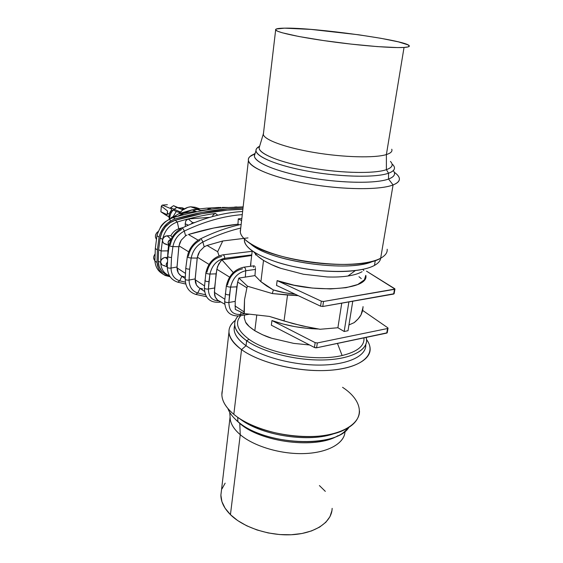 <?xml version="1.0" encoding="UTF-8"?>
<svg xmlns="http://www.w3.org/2000/svg" width="563" height="563" viewBox="0 0 563 563"><rect width="100%" height="100%" fill="white"/><g stroke="black" fill="none" stroke-linecap="round" stroke-linejoin="round"><path stroke-width="0.84" d="M165.796 215.073L160.877 211.765L167.239 214.756L167.556 211.026L161.342 206.114L160.877 211.765L161.342 206.114L162.271 205.101L167.387 204.7L162.271 205.101L170.047 208.317L170.772 208.113L170.047 208.317L162.271 205.101L161.342 206.114L167.556 211.026L167.253 213.032L169.266 214.186L171.631 209.992C169.231 212.73 168.471 215.678 169.329 218.838L169.266 214.193L167.253 213.032L167.239 214.756L160.877 211.765L165.775 215.066M172.672 216.825L171.18 217.86L171.687 218.148L171.208 217.726L172.243 217.944L171.448 217.522L171.954 217.212M192.743 209.746L196.804 211.751L192.743 209.746L198.218 209.52L201.582 210.829L200.907 210.456L206.79 209.753L200.907 210.456L196.614 209.366L192.743 209.746M192.082 209.851L187.366 211.308L177.155 216.495L183.137 213.476L178.893 213.659L183.137 213.476L195.551 211.224L192.046 209.865L178.978 213.63L165.191 221.815C162.418 224.095 160.708 226.213 160.061 228.17M196.663 211.779L195.551 211.224L183.137 213.476L192.159 209.915L196.663 211.779M218.894 207.515L216.023 207.564M219.267 207.515L220.886 208.064L218.43 207.48M211.54 209.211L206.952 208.12L211.343 209.112M225.221 207.656L243.146 206.867L225.221 207.656C208.542 209.035 191.181 212.371 173.151 217.649C191.181 212.371 208.542 209.035 225.221 207.656M199.752 208.81L195.178 207.275L190.695 206.797L197.247 209.084L190.695 206.797C186.247 207.261 182.377 209.527 179.097 213.581L182.503 210.154L187.887 207.332L190.695 206.797L195.6 207.416M391.757 149.223C392.594 151.391 390.806 153.171 386.387 154.565L386.387 169.667C390.961 168.063 392.812 166.05 391.939 163.636M390.433 161.419C393.671 164.776 392.32 167.528 386.387 169.667L386.387 154.565C374.859 158.217 343.219 157.422 313.83 152.425C284.385 147.457 263.407 139.483 263.287 134.1L263.54 132.861L263.343 134.494C264.329 139.927 285.687 147.773 314.865 152.601C344 157.45 374.993 158.168 386.387 154.565L404.037 47.447C392.685 48.207 360.658 45.694 330.178 41.507C299.664 37.327 277.038 32.401 275.652 29.994C275.033 28.854 278.009 28.241 284.561 28.157L276.215 29.016L275.631 29.959L277.629 31.225L282.246 32.774L298.84 36.496L323.162 40.515L351.066 44.104L377.414 46.609L397.457 47.581L404.037 47.447L408.02 46.933L409.336 46.06L408.048 44.878L398.351 41.845L380.989 38.319L358.68 34.786L311.142 29.417L284.561 28.157C313.781 27.418 405.81 40.135 409.188 45.687C409.885 46.588 408.168 47.179 404.037 47.447L386.387 154.565C390.532 153.263 392.362 151.616 391.883 149.624M394.262 166.852C395.17 169.386 393.263 171.511 388.547 173.214L388.54 179.034C393.319 177.239 395.247 175.03 394.325 172.391M393.284 170.596C395.965 173.988 394.381 176.803 388.54 179.034L393.073 184.938C400.251 181.99 401.313 178.288 396.261 173.826M394.325 172.32C397.26 174.382 398.928 176.367 399.329 178.274C399.836 180.885 397.745 183.109 393.073 184.938L380.672 258.192C385.359 255.616 387.527 252.632 387.182 249.233M380.792 258.121L380.672 258.192C359.961 271.852 272.576 261.492 248.719 242.562C241.921 237.685 239.226 233.181 240.633 229.064L240.31 231.921C241.006 241.443 264.983 253.8 298.418 260.197C331.797 266.637 367.519 265.49 380.672 258.192L393.073 184.938C379.934 190.139 343.353 189.935 308.876 183.96C274.35 178.014 249.388 167.795 248.403 160.504C248.001 157.753 250.218 155.501 255.046 153.741L249.909 156.598C242.357 163.179 262.52 174.65 299.143 182.131C335.668 189.668 378.723 190.716 393.073 184.938L388.54 179.034C375.408 184.038 337.392 183.186 304.119 176.705C270.754 170.265 250.436 160.117 254.997 153.889L254.392 155.916C254.279 162.496 276.968 171.982 309.193 177.641C341.361 183.327 376.049 183.749 388.54 179.034L388.547 173.214C394.691 170.927 396.063 168.013 392.65 164.473M375.303 260.451L374.472 265.412C378.259 263.308 380.328 260.901 380.679 258.192C380.328 260.901 378.259 263.308 374.472 265.412C369.215 268.248 361.319 270.127 350.77 271.042C329.658 272.893 299.727 269.36 277.763 262.435C254.905 254.814 243.786 247.016 244.405 239.036L244.363 240.683C244.996 249.803 267.214 261.506 298.108 267.495C328.954 273.534 362.065 272.386 374.472 265.412L375.303 260.451M259.656 146.148L259.1 147.999C259.079 153.995 280.677 162.714 311.184 167.992C341.635 173.305 374.465 173.876 386.387 169.667L388.547 173.214L386.387 169.667C373.811 174.15 337.617 173.144 306.054 167.063C274.406 161.025 255.187 151.672 259.74 146.035M225.299 293.541C225.791 294.47 227.199 294.906 229.521 294.85L230.591 287.102C228.254 287.01 226.847 286.539 226.368 285.673C226.847 286.539 228.254 287.01 230.591 287.102L228.867 302.486L235.193 301.374L235.278 309.432L244.3 313.584L244.06 311.874L234.933 305.885L244.06 311.874L244.525 299.706L246.911 287.806L237.656 282.091L235.193 301.374L236.854 286.849L230.591 287.102L236.854 286.849L237.656 282.091L246.911 287.806L244.525 299.706L244.3 313.584L235.278 309.432L235.193 301.374L228.867 302.486L229.521 294.85C227.199 294.906 225.791 294.47 225.299 293.541M222.758 254.87L222.899 254.849C224.039 255.109 224.644 256.249 224.7 258.276L224.637 259.437L251.682 255.503L221.878 259.817L233.3 272.534L221.878 259.817L218.599 264.117L216.839 269.234L229.613 277.123L216.839 269.234L214.602 287.996L208.394 289.023C206.185 289.199 204.841 288.84 204.355 287.932C204.841 288.84 206.185 289.199 208.394 289.023L208.957 281.584C206.727 281.634 205.382 281.226 204.918 280.374C205.382 281.226 206.727 281.634 208.957 281.584L209.936 274.047C207.691 273.956 206.347 273.512 205.896 272.717C206.347 273.512 207.691 273.956 209.936 274.047L208.394 289.023L214.602 287.996L214.524 294.745L215.122 296.877L217.557 300.079L224.721 304.175L217.557 300.079L216.129 298.65M247.987 237.896L222.758 240.985L217.656 251.703L219.063 255.806L217.656 251.703L207.071 245.461L204.193 246.819L199.745 251.274L197.353 257.192L209.014 264.399L197.353 257.192L195.157 278.91L189.069 280.057C186.958 280.283 185.67 279.966 185.206 279.107C185.67 279.966 186.958 280.283 189.069 280.057L189.661 269.135C187.507 269.17 186.219 268.797 185.79 268.002C186.219 268.797 187.507 269.17 189.661 269.135L191.174 258.009C189.006 257.84 187.711 257.404 187.303 256.7C187.711 257.404 189.006 257.84 191.174 258.009L189.661 269.135L189.069 280.057L195.157 278.91L196.431 285.04L198.838 287.637L204.552 291.437M242.273 214.616C223.525 216.058 204.193 221.555 184.277 231.097C183.566 229.169 182.764 228.184 181.87 228.142C182.764 228.184 183.566 229.169 184.277 231.097L185.628 235.784L181.286 240.084L178.971 245.841L188.689 251.844L178.971 245.841L176.993 267.003L171.018 268.079C168.984 268.291 167.746 267.995 167.31 267.2C167.746 267.995 168.984 268.291 171.018 268.079L171.511 257.432C169.435 257.46 168.189 257.101 167.788 256.369C168.189 257.101 169.435 257.46 171.511 257.432L172.904 246.587C170.814 246.418 169.576 246.01 169.189 245.355C169.576 246.01 170.814 246.418 172.904 246.587L171.511 257.432L171.018 268.079L176.993 267.003L178.295 273.006L180.695 275.56L185.22 278.572M158.224 261.162L160.673 262.358L161.109 250.957L158.646 249.733L158.224 261.162C158.548 268.023 161.49 272.562 167.049 274.765L163.488 272.823L161.687 271.099L159.139 266.623L158.224 261.162L158.646 249.733L161.109 250.957L160.694 262.358L160.941 260.556L162.721 258.333L164.495 257.558L167.577 257.375L167.957 250.873L161.109 250.957L167.957 250.873L168.576 245.208L167.704 257.488L164.495 257.558L161.975 258.959L160.941 260.556L160.673 262.358C160.997 269.142 163.917 273.576 169.435 275.673L169.245 275.603C163.84 273.463 160.983 269.044 160.673 262.358L158.224 261.162M277.144 280.599C314.238 294.013 369.61 289.868 365.795 275.307L364.381 279.853L357.737 284.526L346.097 287.686L330.481 288.932L312.472 288.073L294.027 285.188L277.144 280.599L321.311 301.17L277.144 280.599L276.517 285.413L277.144 280.599M363.825 270.578L362.825 269.353M273.344 289.945C279.6 291.937 286.87 293.358 295.153 294.196L284.991 292.795L273.344 289.945L266.588 285.934L260.894 281.683L273.344 289.945L272.323 293.569L247.544 286.243L246.911 287.806L247.544 286.243L238.874 278.073L237.656 282.091L238.874 278.073L247.544 286.243L272.323 293.569L273.344 289.945M263.519 260.43L260.894 281.683L263.519 260.43L271.373 264.575L280.881 268.361C276.299 266.982 270.514 264.343 263.519 260.43C259.163 257.594 256.341 255.243 255.053 253.364L257.692 256.144L263.519 260.43M303.429 274.244L280.881 268.361L303.429 274.244L327.187 276.954L303.429 274.244M347.941 276.011C341.959 276.926 335.041 277.242 327.187 276.954C335.034 277.242 341.952 276.926 347.941 276.011C353.916 275.089 358.645 273.646 362.122 271.683C358.638 273.646 353.909 275.089 347.941 276.011L355.337 270.578L347.941 276.011M254.828 330.734L256.777 314.991L254.828 330.734L249.17 326.505L245.609 322.177C246.439 324.281 249.515 327.131 254.828 330.734C261.633 334.521 267.27 337.033 271.739 338.257L262.471 334.725L254.828 330.734M244.588 315.245L244.258 317.989L245.609 322.177M293.752 343.388L271.739 338.257L293.752 343.388L309.58 344.971L293.752 343.388M342.121 355.527L337.448 343.423L342.121 355.527C315.547 361.988 268.53 353.648 249.071 339.327C268.53 353.648 315.547 361.988 342.121 355.527C357.364 351.791 364.648 345.9 363.951 337.87C364.648 345.9 357.364 351.791 342.121 355.527M240.76 315.674C234.532 322.726 237.304 330.608 249.071 339.327C237.304 330.608 234.532 322.726 240.76 315.674M239.761 423.404L236.488 420.406L239.761 423.404L237.903 421.553L237.713 417.289L237.903 421.553L235.235 419.161C231.639 415.663 229.197 412.13 227.909 408.569C229.507 412.982 232.843 417.303 237.903 421.553L239.761 423.404C260.817 442.377 316.357 449.323 338.025 435.642C316.357 449.323 260.817 442.377 239.761 423.404L240.26 434.706L239.761 423.404M229.725 412.369L230.33 419.942C231.316 424.938 234.623 429.858 240.26 434.706C233.589 428.929 230.19 423.123 230.049 417.289L230.056 416.507M230.049 417.289L220.879 495.208C220.9 501.788 224.088 508.276 230.436 514.659L240.26 434.706L230.436 514.659L225.109 508.234L221.906 501.619L220.879 495.067L221.386 490.894M228.958 332.128C228.824 327.624 230.964 323.669 235.383 320.27C225.13 328.588 227.185 338.377 241.534 349.623L233.821 414.347L241.534 349.623C233.455 343.697 229.261 337.87 228.958 332.128L221.871 394.74C222.061 401.25 226.044 407.788 233.821 414.347C224.257 406.162 220.436 398.203 222.35 390.476M234.701 324.577C234.567 321.466 235.7 318.63 238.079 316.061C231.59 323.401 234.447 331.621 246.643 340.728L246.045 345.71L246.643 340.728C238.979 335.259 235.003 329.876 234.701 324.577L234.145 329.397C234.433 334.76 238.402 340.193 246.045 345.71L241.534 349.623L246.045 345.71C236.305 338.56 232.547 331.741 234.757 325.252M246.643 340.728L249.071 339.327L246.643 340.728C263.217 352.459 297.334 360.989 325.196 359.912C353.135 358.905 369.588 348.891 366.168 337.413L366.597 340.136C367.167 350.967 349.18 359.687 321.846 359.996C294.562 360.355 262.555 351.959 246.643 340.728M171.631 209.992L170.596 207.712L173.573 205.678L183.031 209.76L176.803 207.437L173.812 209.485L176.768 207.423L173.777 209.471L176.768 207.423L173.573 205.678L170.596 207.712L171.631 209.992L172.82 210.372L171.631 209.992M176.881 207.465L177.507 207.48L176.881 207.465M348.954 427.275L344.12 432.018C324.52 448.866 261.183 442.708 237.903 421.553C263.836 445.361 336.463 448.711 348.954 427.275M365.774 344.605C366.647 355.633 348.842 364.627 321.48 365.063C294.168 365.549 261.985 357.104 246.045 345.71C261.908 357.041 293.844 365.471 321.072 365.07C348.356 364.718 366.33 355.879 365.788 344.929M241.534 349.623C260.592 363.578 302.099 373.093 332.853 370.039C363.747 367.097 376.879 353.135 366.562 339.588C368.835 342.677 370.032 345.745 370.144 348.786C370.721 360.601 351.439 370.208 322.071 370.602C292.76 371.052 258.431 361.882 241.534 349.623M342.564 387.323C362.853 400.49 365.985 419.259 345.126 429.435C320.453 443.067 261.929 436.149 236.798 416.641L233.821 414.347C250.085 427.922 283.358 437.641 311.972 436.592C340.636 435.6 359.736 424.382 359.504 410.99M237.896 417.415L240.464 419.238C262.098 435.846 310.269 443.039 335.175 433.207C309.77 443.271 260.303 435.48 239.24 418.323M221.998 488.839L225.151 483.16M319.404 485.559L325.33 491.365M332.149 508.354L331.966 510.493L329.974 516.651L325.822 522.274L319.608 527.109L311.543 530.916L301.937 533.513L291.184 534.751L279.762 534.561L268.199 532.943L257.01 529.966L246.7 525.786L237.72 520.599L230.436 514.659C243.498 527.637 270.029 536.3 293.041 534.646C316.089 533.041 331.924 521.662 332.149 508.361M345.042 431.3C344.788 442.99 328.567 452.631 304.879 453.553C281.233 454.524 253.899 446.375 240.26 434.706C253.47 445.987 279.501 454.052 302.676 453.616C325.878 453.215 342.818 444.573 344.802 433.461M279.142 262.801C296.131 267.946 314.02 270.824 332.81 271.429C316.92 270.958 301.339 268.741 286.067 264.786M363.051 306.617L362.649 310.734L361.031 314.83L358.195 318.827L354.162 322.641L348.947 324.942L354.162 322.641C357.442 319.932 359.729 317.328 361.031 314.83L363.072 307.215M271.957 320.53C286.307 325.695 301.74 328.525 318.264 329.003L307.44 328.37L295.005 326.667L282.971 324.006L271.957 320.53L315.153 342.635L317.328 342.951L387.555 328.518L386.746 333.099L316.603 347.793L317.328 342.951L387.555 328.518L386.746 333.099L387.224 332.789L316.603 347.793L317.328 342.951L315.153 342.635L314.435 347.477L315.505 347.8L316.603 347.793L314.435 347.477L271.352 325.196L271.957 320.53L315.153 342.635L314.435 347.477L271.352 325.196L271.957 320.53M179.724 280.81C174.185 279.023 171.286 274.779 171.018 268.079C171.286 274.779 174.185 279.023 179.724 280.81L181.842 276.327L179.724 280.81L177.817 282.19L179.724 280.81L185.424 282.197M184.495 276.848L181.898 276.215M197.796 293.006L195.811 294.414L197.796 293.006L199.999 288.404L197.796 293.006C192.194 291.24 189.281 286.919 189.069 280.057C189.281 286.919 192.194 291.24 197.796 293.006L205.474 294.759M387.745 327.765L388.041 328.152L387.555 328.518L388.034 328.215L387.745 327.765L362.713 310.466L387.745 327.765M348.011 330.713L344.176 331.487L337.899 327.743L320.051 329.271L337.899 327.743L341.748 303.161L337.899 327.743L344.176 331.487L348.011 330.713L352.762 301.226L348.011 330.713M348.891 301.909L344.176 331.487L348.891 301.909M215.446 213.391L217.754 215.214L215.446 213.391L213.328 214.644L212.378 216.593L213.328 214.644L215.446 213.391C203.067 215.214 190.35 218.064 177.31 221.956C190.35 218.064 203.067 215.214 215.446 213.391M175.234 220.267L177.31 221.956C169.491 224.82 164.586 230.612 162.601 239.331L161.109 250.957L162.601 239.331L160.124 238.086L158.646 249.733L160.124 238.086L162.601 239.331C164.586 230.612 169.491 224.82 177.31 221.956L178.795 228.796L179.717 229.345L178.795 228.796L177.31 221.956L175.234 220.267C167.197 223.194 162.158 229.134 160.124 238.086L162.003 232.188L165.409 226.896L169.984 222.779L175.234 220.267L201.8 213.722L227.353 210.133L242.871 209.33C221.59 209.626 199.049 213.264 175.234 220.267M358.969 276.693L361.291 278.608M254.948 275.603L260.894 281.683L254.948 275.603L238.874 278.073L254.948 275.603L255.447 269.424L254.948 275.603M255.447 268.361L255.447 269.424L245.728 270.747L245.334 277.158L245.728 270.747C237.839 272.619 232.786 278.073 230.591 287.102C232.786 278.073 237.839 272.619 245.728 270.747C245.665 268.607 245.011 267.425 243.765 267.186C245.025 267.446 245.672 268.635 245.728 270.747L255.447 269.424L255.447 268.361M255.018 266.517L255.292 267.341L255.018 266.517M254.3 265.785L243.793 267.186C234.567 269.297 228.754 275.462 226.368 285.687L224.651 301.325C225.165 302.282 226.572 302.676 228.867 302.486C229.099 310.98 233.019 314.949 240.619 314.393L244.947 313.654L240.619 314.393L241.027 312.106L240.619 314.393C233.019 314.949 229.099 310.98 228.867 302.486C226.572 302.676 225.165 302.282 224.651 301.304C225.052 311.564 229.978 316.42 239.444 315.899M253.449 267.362L253.948 265.975M250.648 266.271L250.957 261.619L250.619 266.032M241.59 220.59L238.283 218.866L241.83 218.528L238.283 218.866L241.59 220.59M237.966 224.201L238.283 218.866L237.966 224.201C222.139 225.876 205.629 229.303 188.443 234.489L213.715 228.022L237.966 224.201L239.148 224.827L237.966 224.201M187.007 235.038L185.628 235.784L187.007 235.038M241.168 224.377C227.726 227.311 214.109 232.167 200.329 238.944C201.28 239.001 202.124 240.021 202.856 242.013C196.621 245.433 192.729 250.767 191.174 258.009L197.191 258.086L191.174 258.009C192.729 250.767 196.621 245.433 202.856 242.013C202.124 240.021 201.28 239.001 200.315 238.951L197.93 240.331C192.243 244.356 188.704 249.817 187.303 256.707L185.79 268.023L185.213 279.128C185.48 287.102 189.006 292.197 195.783 294.407M394.135 293.724L322.775 306.49L323.521 301.479L394.959 289.065L366.478 271.148L394.663 288.657L394.966 289.009L394.487 289.333L393.65 294.055L322.775 306.49L323.521 301.479L394.487 289.333L393.65 294.055L394.128 293.731L394.952 289.093M322.775 306.49L320.565 306.173L276.517 285.413L320.565 306.173L322.775 306.49M323.521 301.479L321.311 301.17L320.565 306.173L321.311 301.17L323.521 301.479M298.263 295.659L287.531 295.019L284.026 320.98L302.275 325.914L320.051 329.271L311.318 327.814L293.105 323.619L269.388 316.413L244.3 313.584L269.388 316.413L284.026 320.98L287.531 295.019L272.323 293.569L298.263 295.659M166.557 244.293L163.974 243.434L162.848 242.048L162.482 240.267L163.242 237.952L165.621 236.066L170.856 235.665C172.771 232.202 175.417 229.915 178.795 228.796C175.417 229.915 172.771 232.202 170.856 235.665L172.25 237.114L170.856 235.665L167.091 235.777L171.075 239.303C169.491 239.69 168.485 240.753 168.07 242.484L169.146 245.334M161.088 263.667L160.694 262.358L161.94 264.709L161.088 263.667M162.503 265.089L163.143 265.37L162.503 265.089M164.558 265.588L163.699 265.511M224.785 299.22L214.39 292.394L224.785 299.22M204.475 285.884L195.15 279.762L204.475 285.884M185.396 273.358L176.986 267.84L185.396 273.358M180.097 275.117L178.295 273.006L177.317 270.606L176.986 267.84L178.816 246.707L172.904 246.587L178.816 246.707L179.822 242.864L181.286 240.084L185.628 235.784L184.277 231.097C178.168 234.377 174.375 239.535 172.904 246.587C174.375 239.535 178.168 234.377 184.277 231.097M198.239 287.193L196.431 285.04L195.46 282.591L195.15 279.762L197.191 258.086L198.246 254.131L199.745 251.274L204.193 246.819L202.856 242.013L204.193 246.819L207.071 245.461L217.656 251.703L222.758 240.985L207.071 245.461L222.758 240.985L243.807 238.423M202.68 288.91L200.055 288.291M219.887 301.494L219.007 302.261L219.887 301.494M215.397 297.482L214.39 292.394L216.093 273.857L209.936 274.047L216.093 273.857L217.501 266.63L220.942 260.775L221.878 259.817L224.637 259.437L224.7 258.276L251.745 254.919L224.7 258.276C216.938 260.015 212.019 265.279 209.936 274.047C212.019 265.279 216.938 260.015 224.7 258.276C224.637 256.221 224.025 255.081 222.871 254.856M208.394 289.023C208.584 296.729 212.082 300.684 218.887 300.902C212.082 300.684 208.584 296.729 208.394 289.023M239.472 315.899L240.619 314.393L239.472 315.899M167.267 262.379L166.451 263.449L167.267 262.379M166.162 264.68L166.451 263.449L166.162 264.68L167.31 266.883L166.162 264.68L167.436 261.837L166.162 264.68L167.31 266.883L166.162 264.68M167.563 259.402L165.438 257.439L167.563 259.402M183.264 227.473L178.795 228.796L183.264 227.473M185.185 223.764L185.881 220.724L188.155 218.937L209.668 217.36L188.155 218.937L192.736 222.709L190.92 224.053L192.736 222.709L188.155 218.937L186.874 219.584L185.881 220.724L185.185 223.764L188.316 225.172L185.185 223.764L185.403 226.474M192.736 222.709L194.664 222.526L192.736 222.709L192.877 223.244L192.736 222.709M198.134 240.197L188.443 234.489L198.134 240.197M170.272 244.94C171.729 237.917 175.508 232.779 181.596 229.521M188.373 256.256C189.914 249.043 193.792 243.737 200.006 240.345M240.746 228.064C228.268 231.041 215.636 235.686 202.856 242.013M255.511 254.948L255.602 254.448M206.966 272.168C209.028 263.435 213.926 258.199 221.674 256.475M227.417 285.096C229.598 276.109 234.63 270.683 242.498 268.832M177.795 282.183C171.138 279.98 167.64 274.99 167.31 267.221L167.788 256.383L169.189 245.362L168.07 242.484L168.14 243.779L169.189 245.334L168.14 243.779L168.07 242.484L169.294 240.485L170.885 239.754L168.844 240.908L168.07 242.484C168.485 240.753 169.491 239.69 171.075 239.303L167.091 235.777L164.283 236.812L162.623 239.331L162.559 241.189L163.333 242.808L164.755 243.899L169.181 245.412M259.212 146.457L256.693 148.47C251.851 154.41 271.746 164.269 304.773 170.617C337.716 177.014 375.514 177.999 388.547 173.214C376.204 177.704 341.98 177.176 310.213 171.616C278.396 166.085 255.94 156.901 255.996 150.574C255.961 148.906 257.171 147.464 259.627 146.239L259.585 146.26M248.719 242.562L252.928 245.616C274.582 262.668 351.544 272.562 373.522 261.007C350.467 273.21 268.403 261.478 250.366 243.659M170.16 220.436C169.315 216.614 170.357 213.138 173.284 209.999L173.172 210.112M173.179 216.509L176.275 211.491L173.284 209.999C170.927 212.434 169.78 215.27 169.85 218.5M169.801 218.528C169.695 215.284 170.828 212.434 173.193 209.992L176.303 211.498L173.214 216.488M179.857 212.659L176.303 211.498L179.857 212.659M180.449 212.012L170.596 207.712L180.449 212.012M163.383 274.413L161.314 272.999C157.605 270.437 155.472 266.454 154.909 261.042L157 262.435L157.408 249.873L155.304 248.508L157.408 249.873L159.083 237.037L156.964 235.721L159.083 237.037C161.75 227.741 167.162 221.695 175.318 218.894L173.151 217.649C165.015 220.436 159.618 226.453 156.964 235.721L155.304 248.508L154.909 261.042L155.304 248.508L156.964 235.721C159.618 226.453 165.015 220.436 173.151 217.649L175.318 218.894C199.154 211.934 221.716 208.31 243.019 208.036L227.494 208.824L201.913 212.385L175.318 218.894L172.559 219.943L167.394 223.307L163.101 228.071L160.089 233.793L159.083 237.037L157.408 249.873L157 262.435L158.337 268.094L159.568 270.451L163.08 274.195L165.269 275.49L170.125 276.764L163.397 274.42C159.688 271.852 157.556 267.861 157 262.435L154.909 261.042C155.55 266.989 158.041 271.197 162.39 273.66M196.001 207.571L198.296 208.838M180.744 208.908L184.418 208.859L180.779 208.922M184.523 208.796L182.18 207.761L177.225 207.592M154.973 254.103C153.27 256.637 153.242 258.832 154.902 260.69L153.678 258.072L153.875 256.214L154.973 254.103M218.585 207.473L205.84 208.211M199.598 208.831L195.164 209.373L199.598 208.831M222.301 207.388L224.954 207.677L222.301 207.388M227.353 207.487L222.582 207.388L227.607 207.465M219.387 207.515L220.921 207.437L219.387 207.515M236.974 206.973L234.736 207.057L236.974 206.973M172.735 216.79L174.502 216.164L176.888 216.572L175.22 216.108L172.735 216.79M210.337 209.38L206.445 209.985L208.465 209.133L210.337 209.38M183.798 214.721C182.088 214.046 180.441 214.475 178.851 216.03L181.321 214.524L183.798 214.721M158.435 231.323C155.318 233.687 154.628 236.333 156.38 239.261L155.416 237.093L155.515 235.214L156.873 232.589L158.435 231.323M165.818 215.087L168.97 216.917M220.738 301.986L218.979 302.268C209.71 302.676 204.833 297.904 204.362 287.953L205.896 272.724C208.162 262.773 213.827 256.812 222.899 254.849L252.175 251.309M244.616 315.02L244.258 317.989M235.235 419.161L237.199 421.11M253.829 251.978L256.482 254.99M177.866 282.204L185.811 284.048M195.868 294.428L206.452 296.701M388.027 328.25L387.231 332.726M252.231 250.887L250.549 265.039M242.625 211.47C223.004 212.638 202.757 218.198 181.884 228.135C175.023 231.773 170.793 237.523 169.189 245.362M168.555 275.342L167.049 274.765M249.339 314.21L239.627 315.871M167.31 266.918L163.115 265.363M256.693 148.47L259.677 146.084M244.539 239.162L244.363 240.683M248.403 160.504L240.31 231.921M249.909 156.598L255.159 153.368M254.392 155.916L255.996 150.574M275.652 29.994L263.343 134.494M259.1 147.999L263.287 134.1M184.411 208.859L183.974 208.767M182.18 207.761L177.169 207.571M206.945 208.12L194.559 209.457"/></g></svg>
